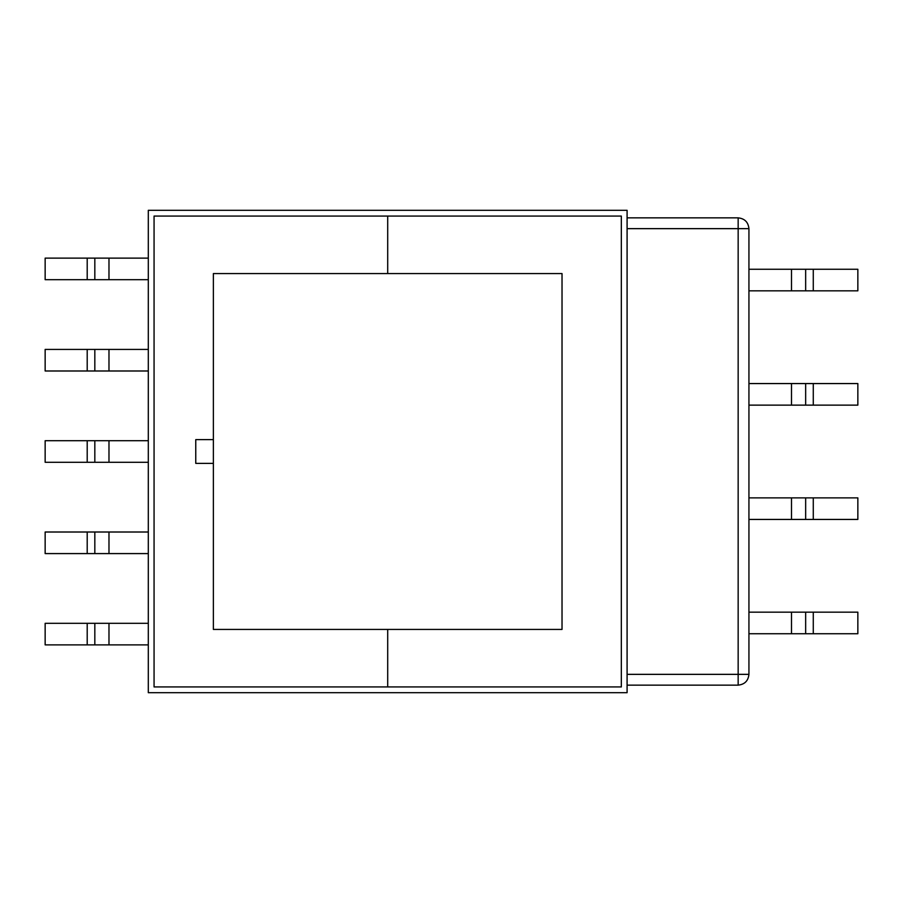 <?xml version="1.0" encoding="UTF-8"?>
<svg xmlns="http://www.w3.org/2000/svg" width="903" height="903" viewBox="0 0 903 903"><rect width="100%" height="100%" fill="white"/><g stroke="black" fill="none" stroke-linecap="round" stroke-linejoin="round"><path stroke-width="1.35" d="M627.088 685.14L738.157 685.14L738.157 674.349L627.088 674.349M748.937 674.349L748.937 228.651L738.157 228.651L738.157 674.349L748.937 674.349C748.248 680.862 744.659 684.451 738.157 685.14M627.088 228.651L738.157 228.651L738.157 217.86L627.088 217.86M738.157 217.86C744.659 218.549 748.248 222.138 748.937 228.651M148.306 258.123L45.15 258.123L45.15 279.682L148.306 279.682M148.306 623.318L45.15 623.318L45.15 644.877L108.981 644.877L108.981 623.318M148.306 644.877L108.981 644.877M148.306 532.014L45.15 532.014L45.15 553.584L108.981 553.584L108.981 532.014M148.306 553.584L108.981 553.584M148.306 440.72L45.15 440.72L45.15 462.28L108.981 462.28L108.981 440.72M148.306 462.28L108.981 462.28M148.306 349.416L45.15 349.416L45.15 370.986L108.981 370.986L108.981 349.416M148.306 370.986L108.981 370.986M213.368 439.637L195.759 439.637L195.759 463.363L213.368 463.363M791.502 269.263L791.502 290.834L857.85 290.834L857.85 269.263L748.937 269.263M791.502 290.834L748.937 290.834M748.937 612.166L791.502 612.166L791.502 633.737L748.937 633.737M791.502 633.737L857.85 633.737L857.85 612.166L791.502 612.166M748.937 497.869L791.502 497.869L791.502 519.439L748.937 519.439M791.502 519.439L857.85 519.439L857.85 497.869L791.502 497.869M748.937 383.561L791.502 383.561L791.502 405.131L748.937 405.131M791.502 405.131L857.85 405.131L857.85 383.561L791.502 383.561M87.207 279.682L87.207 258.123M87.207 623.318L87.207 644.877M87.207 532.014L87.207 553.584M87.207 440.72L87.207 462.28M87.207 349.416L87.207 370.986M813.276 269.263L813.276 290.834M813.276 633.737L813.276 612.166M813.276 519.439L813.276 497.869M813.276 405.131L813.276 383.561M154.063 216.065L387.703 216.065L387.703 273.575L387.703 216.065L621.332 216.065L621.332 686.935L154.063 686.935L154.063 216.065M387.703 629.425L387.703 686.935L387.703 629.425M148.306 692.691L148.306 210.309L627.088 210.309L627.088 692.691L148.306 692.691M213.368 629.425L562.027 629.425L562.027 273.575L213.368 273.575L213.368 629.425M108.981 279.682L108.981 258.123M94.826 258.123L94.826 279.682M94.826 623.318L94.826 644.877M94.826 532.014L94.826 553.584M94.826 440.72L94.826 462.28M94.826 349.416L94.826 370.986M805.657 290.834L805.657 269.263M805.657 633.737L805.657 612.166M805.657 519.439L805.657 497.869M805.657 405.131L805.657 383.561"/></g></svg>

